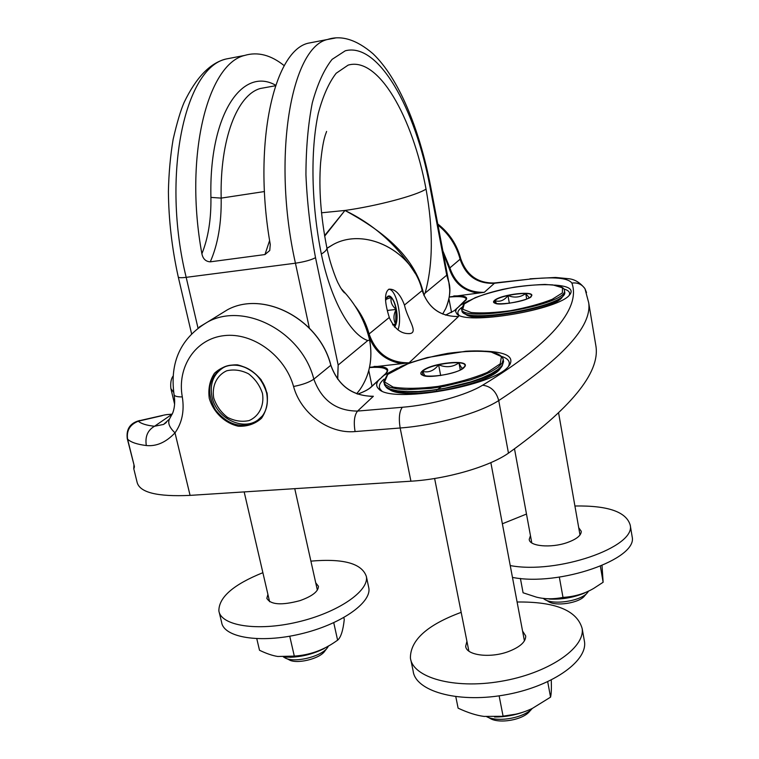 <?xml version="1.0" encoding="UTF-8"?>
<svg xmlns="http://www.w3.org/2000/svg" width="759" height="759" viewBox="0 0 759 759"><rect width="100%" height="100%" fill="white"/><g stroke="black" fill="none" stroke-linecap="round" stroke-linejoin="round"><path stroke-width="1.14" d="M315.611 41.773L308.021 43.235C273.553 51.356 252.728 145.263 270.27 244.464L269.739 250.517L264.957 254.559L210.281 261.836C205.727 261.561 202.938 258.866 201.894 253.753C184.001 156.667 207.33 64.117 244.635 55.435C257.737 51.536 270.954 54.971 284.293 65.729M337.736 379.196L338.163 365.051L337.575 378.988M360.108 389.376L356.683 393.76M449.67 289.226L448.854 282.471L446.738 275.185L425.097 293.107L423.911 295.09L425.097 293.107C433.047 264.739 433.37 230.072 426.046 189.095C412.526 116.753 378.361 56.194 348.125 65.122L336.161 73.262C328.903 82.665 322.945 96.032 318.287 113.357C310.289 150.861 311.304 204.152 321.342 254.075C330.791 299.947 350.402 334.757 367.783 340.544L369.633 340.146L367.783 340.544L338.163 365.051L315.526 257.69C311.086 260.024 304.387 261.855 295.441 263.202L186.183 277.339C161.24 175.794 184.665 67.817 226.078 59.003L234.465 57.39M341.066 288.515L344.757 292.585C357.128 306.551 365.421 322.404 369.633 340.127C372.859 358.808 369.68 375.231 360.07 389.433M324.662 236.163L344.956 210.452C374.168 224.607 397.583 245.584 415.211 273.382M445.77 308.477L442.658 314.046L445.761 308.515C449.916 297.964 450.941 289.245 448.825 282.348M448.854 282.471L430.562 186.012L429.945 186.676L446.738 275.185C451.036 286.048 450.694 297.158 445.742 308.543M424.006 295.621L423.92 295.109C415.325 254.493 378.181 228.44 344.956 210.452L324.567 235.651M127.294 438.721L134.419 466.576L133.755 468.967L133.926 465.305M594.667 338.523L595.986 346.455C599.923 372.963 570.74 408.522 508.464 453.151C489.308 466.662 446.425 479.138 410.932 481.206L190.082 495.38C157.217 496.898 139.552 492.496 137.075 482.183L133.992 469.574M166.164 422.611L163.583 424.433L154.513 426.254C147.663 430.211 144.931 436.643 146.316 445.533C156.458 446.567 166.022 442.336 175.006 432.848C182.094 422.82 184.522 410.847 182.302 396.919C176.828 366.976 195.461 338.704 224.171 335.63C252.775 332.186 285.014 355.639 293.562 386.483C300.744 413.351 328.856 434.091 355.089 431.567L400.154 427.991C435.856 425.353 479.223 413.162 498.729 400.572C562.182 359.026 592.172 326.408 588.69 302.727L584.961 288.686L586.527 292.566M455.798 696.696L458.113 708.166C467.876 712.71 476.5 715.462 483.995 716.411L503.103 716.297C514.374 715.12 524.184 712.454 532.543 708.299L550.56 697.151C551.347 693.735 551.575 688.043 551.252 680.073M499.128 695.842L503.103 716.297M547.704 681.781L550.56 697.151M584.098 639.42L584.534 641.877C587.4 661.905 550.18 687.483 503.245 695.197C456.339 703.157 415.201 690.861 413.124 670.909L410.875 660.131M461.178 612.352C427.393 624.837 410.458 640.008 410.401 657.854C412.403 677.474 453.559 689.409 500.57 681.392C547.619 673.631 584.98 648.328 582.181 628.651C577.163 610.483 555.465 601.593 517.097 602.001M522.562 631.033L525.712 635.985C525.797 641.943 519.934 647.171 508.113 651.687C489.697 658.499 466.026 655.235 465.684 646.203L466.927 641.298M486.718 716.724C498.065 722.625 523.938 717.919 532.325 708.403M501.595 366.606L500.655 367.859C492.193 384.841 400.629 401.9 388.76 388.798M532.239 708.489L529.678 711.297C522.78 720.168 498.198 724.238 489.413 717.995L487.857 717.217M462.743 368.438C461.918 368.476 460.647 366.616 458.939 362.84C452.829 367.195 446.055 367.84 438.598 364.794C434.072 370.686 428.788 372.897 422.725 371.436L424.86 375.828M438.598 364.794L440.685 375.572M460.286 369.908L458.939 362.84M441.368 386.853L436.453 390.107M520.408 578.434L523.084 592.779L536.357 597.115C544.63 599.212 553.51 599.316 562.998 597.418C574.629 596.669 584.904 593.633 593.832 588.32L603.13 582.257L602.02 565.569M559.336 577.115L562.998 597.418M600.369 566.261L603.13 582.257M631.905 535.228L632.162 536.774C637.949 559.165 559.051 586.698 512.467 577.409M526.49 514.052L502.373 523.786M510.238 565.569C556.85 574.506 635.957 547.135 630.226 525.162C626.384 511.841 607.95 505.447 574.914 505.997M578.719 527.704L581.261 531.309C581.252 535.493 576.47 539.288 566.916 542.685C550.816 548.302 529.26 546.252 529.232 539.336L530.456 535.655M543.245 598.367L543.975 598.946C552.059 605.54 581.214 601.232 587.627 592.447L588.567 591.1M563.463 295.393L562.466 296.722C556.195 309.738 472.326 324.245 465.134 313.685M587.219 592.912L584.648 595.834C579.231 603.215 554.876 606.821 548.055 601.27L545.806 599.99M529.241 297.765L525.721 293.553C520.342 297.433 514.422 298.097 507.961 295.564C504.213 300.479 499.858 302.196 494.887 300.725L496.519 303.524M507.961 295.564L509.355 303.315M526.689 299.008L525.721 293.553M256.789 638.708L259.502 650.254C266.466 653.603 272.566 655.681 277.803 656.478L294.302 656.099C309.321 655.121 323.002 650.34 335.355 641.734L337.613 640.198C340.857 637.446 343.077 630.558 344.263 619.534L343.836 617.598M289.739 636.213L294.302 656.099M333.751 622.731L337.613 640.198M368.523 586.584L368.836 588.035C371.606 602.864 340.374 624.704 300.175 634.059C260.005 643.604 223.706 637.522 221.637 622.38L219.199 612.247M262.88 572.684C233.44 584.553 218.772 597.295 218.877 610.9C220.869 625.767 257.187 631.611 297.452 622.076C337.746 612.722 369.102 591.138 366.388 576.565C362.005 563.463 343.504 558.311 310.896 561.129M315.735 582.827L318.429 586.28C318.401 591.46 312.234 596.251 299.947 600.644C281.513 605.549 270.479 604.762 266.855 598.282L267.908 594.411M283.771 657.066L284.54 657.588C293.088 663.556 321.693 656.791 327.622 647.427L328.476 646.032M327.243 647.92L324.833 651.07C319.824 658.954 295.925 664.609 288.724 659.59L286.342 658.451M385.667 300.393L386.597 298.353C387.896 296.389 389.395 296.114 391.103 297.519L391.227 297.632C393.418 299.833 395.012 303.723 396.027 309.302L395.667 324.216L394.31 326.712M392.963 325.099L395.534 324.264M395.667 324.216L392.574 324.548M395.6 324.046C393.266 319.501 393.418 314.691 396.075 309.625M387.564 310.412L396.16 309.435M396.027 309.302C391.938 305.725 390.335 301.835 391.227 297.632M391.103 297.519L386.075 299.35M388.75 289.245C396.331 289.037 402.706 317.537 397.953 329.909M404.443 305.052C407.507 318.979 418.218 331.759 410.382 333.514C401.663 334.425 394.671 329.216 389.414 317.888L389.291 317.442C384.405 301.921 384.291 292.5 388.931 289.198C395.116 288.743 400.287 294.037 404.443 305.052L422.194 290.536C428.37 308.154 440.476 316.797 458.521 316.465L409.063 362.811L369.548 367.328M554.601 285.08C567.922 285.982 573.187 288.904 570.407 293.866L569.838 294.587C559.838 309.776 464.65 325.668 456.719 313.695L458.967 315.137C456.871 313.021 457.781 310.478 461.681 307.499M563.956 288.989C568.719 290.422 570.474 292.5 569.231 295.242M381.673 390.752L381.255 390.401C378.01 387.27 378.94 383.513 384.026 379.149M501.822 356.483C508.502 358.751 510.693 362.062 508.397 366.426M456.719 313.695L455.59 311.446L456.472 308.856L460.504 305.165L468.986 300.611M449.337 296.94L484.299 292.31C467.136 292.727 455.656 284.587 449.878 267.889L449.129 268.155C453.74 282.633 463.436 290.963 478.208 293.145M485.143 351.189C505.826 352.062 514.042 356.569 509.792 364.709L508.862 365.914C495.266 385.876 390.23 404.149 378.627 388.798C376.094 386.416 376.028 383.627 378.418 380.42L383.893 375.401L397.46 368.077M456.33 316.626L458.521 316.465M370.278 396.397L373.371 396.264L357.555 411.084C354.33 415.201 353.504 422.032 355.089 431.567M166.676 414.642L172.265 414.129M162.208 415.638L138.299 421.198C129.931 424.547 126.364 430.524 127.588 439.148L127.246 438.531C126.108 428.778 130.387 422.744 140.064 420.429L138.299 421.198C141.155 423.712 146.563 425.401 154.513 426.254L172.274 414.101M169.712 418.683L169.504 418.977C167.549 422.877 169.39 427.507 175.006 432.848L190.082 495.38M163.583 424.433L169.418 419.11M140.946 420.353L163.299 415.258M225.518 366.54L223.231 367.688C213.298 374.196 209.56 383.988 212.017 397.061C216.192 418.029 242.719 431.387 257.984 419.955L262.652 415.676M262.481 393.485C264.426 405.581 259.113 416.255 249.132 420.571C241.922 422.127 234.702 421.055 227.472 417.346C220.926 412.251 216.353 405.799 213.725 398.001C211.685 386.075 216.742 375.335 226.666 370.8C233.886 369.111 241.182 370.107 248.554 373.817C255.223 378.978 259.872 385.534 262.481 393.485M275.688 85.245C242.244 66.175 208.896 114.685 210.917 197.397C211.23 219.247 208.232 238.032 201.894 253.753M210.917 197.397L221.173 198.108L264.464 191.543M210.281 261.836C217.928 244.445 221.562 223.203 221.173 198.108C219.825 139.163 237.225 94.837 260.318 88.499L266.817 87.313M269.625 240.508L264.957 254.559M309.34 328.049L295.441 263.202C271.741 157.986 291.001 47.295 327.499 39.487L335.241 38.045M244.635 55.435L226.078 59.003C210.158 62.912 196.183 77.371 184.143 102.37C180.651 110.359 176.989 122.664 173.147 139.276C170.386 155.68 168.811 173.099 168.403 191.534C168.678 220.025 171.961 248.478 178.251 276.902C178.507 277.803 181.154 277.946 186.183 277.339L197.985 328.011M344.472 292.879L342.413 290.574M321.342 254.075C325.099 251.722 326.958 249.73 326.92 248.079C320.82 217.159 318.704 188.83 320.573 163.1C323.078 137.227 326.152 133.489 326.588 131.421M387.697 310.981L387.868 310.374M321.484 212.795L344.956 210.452C376.739 206.04 416.454 195.49 426.046 189.095M429.945 186.676C415.382 108.461 378.513 41.982 345.269 50.796L332.091 59.373C324.074 69.486 317.471 83.993 312.291 102.911C308.145 124.078 306.029 148.014 305.934 174.741C307.101 202.349 310.298 230.005 315.526 257.69M508.464 453.151L498.729 400.572C496.206 391.35 490.826 386.227 482.601 385.211C466.415 395.221 431.311 404.945 402.327 407.27L357.555 411.084C336.199 410.951 321.626 400.306 313.837 379.149C309.311 382.289 302.547 384.737 293.562 386.483M410.932 481.206L400.154 427.991C398.598 418.332 399.319 411.425 402.327 407.27M267.083 393.058L261.134 379.785C254.54 372.09 246.647 367.109 237.472 364.842C228.355 364.624 220.67 367.451 214.417 373.314C209.721 380.601 208.004 388.969 209.275 398.409C213.412 412.346 224.844 423.275 238.383 426.235C247.406 426.615 255.109 423.949 261.504 418.256C266.381 411.046 268.24 402.649 267.083 393.058M134.419 466.576L127.588 439.148C130.814 442.26 137.066 444.394 146.316 445.533M499.574 716.695L516.205 714.115M524.687 711.591C514.963 715.253 504.915 717.056 494.545 716.999M384.329 384.595L386.094 387.071C396.843 401.132 493.426 383.504 502.24 365.743L503.596 361.474L502.373 365.193L498.274 369.301L491.443 373.589L482.174 377.84L470.922 381.843L444.802 388.257L431.321 390.306L418.513 391.445L407.052 391.616L397.498 390.819L390.306 389.111L385.781 386.616L383.874 382.527M422.108 371.217C412.754 379.974 456.235 375.98 464.347 367.214C472.44 358.637 430.562 362.717 422.108 371.217M427.241 376.255L422.146 374.623L422.649 371.379C429.812 363.438 470.447 358.941 464.385 366.853L460.476 369.87M387.726 374.472L401.435 366.236C414.974 360.867 430.429 356.578 447.801 353.352C464.944 351.094 479.413 350.658 491.206 352.053L501.405 356.578L500.238 363.817L487.373 372.394C473.388 378.238 456.937 382.916 438.019 386.416C419.528 388.712 404.556 388.931 393.124 387.081L384.576 381.919L387.726 374.472M503.426 360.506L503.255 359.605C501.348 352.698 488.91 349.908 465.941 351.227L427.175 357.574L409.367 363.011L387.403 374.604L383.684 381.597L385.392 384.747L389.927 387.232L397.118 388.912L406.663 389.699L430.941 388.38L444.423 386.322L470.552 379.917L481.813 375.923L491.092 371.673L497.923 367.394L502.022 363.305L503.255 359.605L503.008 358.428M588.946 590.891C574.43 598.026 559.098 600.502 542.951 598.31M462.079 310.792L463.189 312.433C470.533 323.315 557.429 308.277 563.861 294.862L564.743 292.12C568.482 306.427 459.404 325.326 461.927 310.089L461.738 309.065M494.356 300.536C487.468 306.968 525.304 302.794 531.196 296.408C537.135 290.128 500.542 294.302 494.356 300.536M530.939 296.456L531.091 296.266C533.197 299.027 497.041 307.31 494.489 302.661L495.2 303.126L494.489 302.661L494.83 300.668C499.991 294.824 535.712 290.422 531.091 296.266L530.778 296.636M464.28 303.913L475.134 297.699C486.339 293.486 499.45 289.966 514.441 287.149C529.374 285.014 542.163 284.264 552.818 284.891L562.457 287.784L562.391 292.908L552.22 299.312C540.74 303.818 526.936 307.585 510.798 310.621C494.849 312.803 481.652 313.439 471.206 312.528L462.743 309.226L464.28 303.913M461.624 308.486C459.091 323.647 568.197 304.738 564.468 290.498C564.184 288.05 561.385 286.323 556.043 285.318L544.953 284.426C529.867 285.023 515.693 286.693 502.439 289.435C484.204 293.714 471.386 298.581 463.996 304.036L461.624 308.486M564.639 291.513L564.468 290.498M329.083 645.634C315.07 654.106 299.862 657.911 283.458 657.038M394.642 327.082L395.904 324.491C400.648 311.551 389.965 285.811 385.638 300.166M389.291 317.442L369.092 333.96C366.227 323.533 361.369 313.979 354.519 305.298M326.949 248.212L333.429 244.389C365.411 226.941 413.162 251.295 422.194 290.536L422.222 290.488C428.218 307.746 440.04 316.418 457.686 316.522M445.552 315.108L454.783 310.412L445.514 315.099M460.504 305.165L465.409 300.517M454.783 310.412L456.472 308.856M449.319 297.063C459.85 296.067 465.523 296.75 466.339 299.141L458.73 306.645M465.751 300.355C468.626 296.987 464.641 295.526 453.787 295.944M448.977 299.008L451.548 312.499M357.688 394.13C363.95 391.872 368.371 389.585 370.971 387.261L370.42 387.735M383.893 375.401L385.752 373.532M370.971 387.261L378.418 380.42M369.5 367.565C380.534 366.787 386.473 367.935 387.346 370.999L385.809 373.475L381.549 377.384M386.132 373.352C390.287 368.684 386.274 366.369 374.092 366.417M368.789 370.534L372.005 386.132M437.971 225.081C449.11 234.208 456.52 245.66 460.191 259.464C465.827 275.811 477.06 283.762 493.891 283.316L529.099 279.198C553.909 276.57 568.178 277.87 571.888 283.088C580.132 305.744 557.106 340.193 482.601 385.211M494.802 282.936L484.299 292.31M443.341 253.43L449.129 268.155M529.099 279.198L494.479 282.965C477.828 283.363 466.576 275.27 460.713 258.696L449.878 267.889L442.877 250.954M422.175 290.45L422.222 290.488C413.19 251.248 365.44 226.922 333.429 244.389L326.987 248.364M409.063 362.811C389.367 362.944 376.047 353.324 369.092 333.96L368.2 334.283C373.76 351.066 385.05 360.867 402.052 363.694M364.386 323.505L367.916 333.305M330.763 365.136L330.801 365.278C338.324 385.885 352.518 396.217 373.371 396.264M218.25 315.45L227.491 309.748C263.686 290.052 319.454 319.397 330.801 365.278L313.837 379.149C302.044 332.053 244.806 301.759 207.89 321.844L199.256 327.063M171.686 414.196L166.544 414.623M266.694 392.868C268.942 405.173 265.688 414.651 256.931 421.311C241.732 429.063 227.899 425.249 215.442 409.869C206.059 392.498 208.137 378.646 221.666 368.295C237.282 358.457 262.756 372.233 266.694 392.868M437.753 223.943C449.309 233.004 456.965 244.588 460.713 258.696L460.685 258.591M571.888 283.088C577.476 282.348 581.83 284.217 584.961 288.686C580.123 282.519 574.554 279.179 568.225 278.676L555.588 277.452L529.953 278.819M169.504 418.977L172.786 412.839C174.75 407.517 175.177 401.454 174.067 394.633C174.399 396.189 177.151 396.957 182.302 396.919M173.024 376.16C171.069 378.807 170.348 382.953 170.87 388.599L173.707 392.403M430.562 186.012C419.186 127.597 398.342 77.911 373.011 53.737C356.569 39.667 341.398 34.914 327.499 39.487L308.021 43.235M191.553 333.675L178.28 277.026M326.92 248.079C330.44 265.811 337.622 282.756 338.391 283.591C341.095 288.923 343.239 292.025 344.795 292.898L344.757 292.576C357.147 306.56 365.449 322.395 369.671 340.06L369.671 340.06C372.906 358.741 369.718 375.183 360.098 389.395M266.883 87.304L275.526 85.739M134.125 466.111L134.239 467.895M595.986 346.455L588.69 302.727M465.684 646.203L465.846 647.01M582.181 628.651L584.534 641.877M434.622 478.502L468.872 651.127M490.855 462.629L524.422 640.9M464.147 367.166L464.385 366.853C462.611 372.792 424.594 379.775 422.146 374.623L423.294 375.344M584.316 593.14C573.273 597.637 561.651 599.619 549.45 599.088M529.232 539.336L529.327 539.848M630.226 525.162L632.162 536.774M514.517 448.939L531.793 542.922M558.652 413.209L579.999 535M324.264 648.499C313.59 653.888 302.186 656.82 290.052 657.285M266.855 598.282L266.969 598.756M366.388 576.565L368.836 588.035M244.17 491.908L269.606 601.726M294.758 488.663L317.357 590.122M385.667 300.422L386.597 298.353M408.959 333.666L410.382 333.514M457.81 307.49L454.499 310.526M380.306 378.523L370.639 387.384C368.21 389.604 363.884 391.843 357.641 394.111M509.052 365.686L509.792 364.709M381.255 390.401L378.627 388.798M174.067 394.633C169.58 361.967 180.851 337.708 207.89 321.844L227.491 309.748C263.734 290.023 319.511 319.321 330.858 365.193C338.116 385.287 351.901 395.667 372.195 396.312M163.811 415.116L166.525 414.632M221.666 368.295C235.375 360.421 258.866 366.91 266.627 392.972C268.847 405.315 265.622 414.765 256.931 421.311L259.72 419.053M174.608 404.177L171.079 389.433M569.952 294.454L570.407 293.866M166.392 422.421L163.612 424.414M224.066 367.1L223.231 367.688"/></g></svg>
